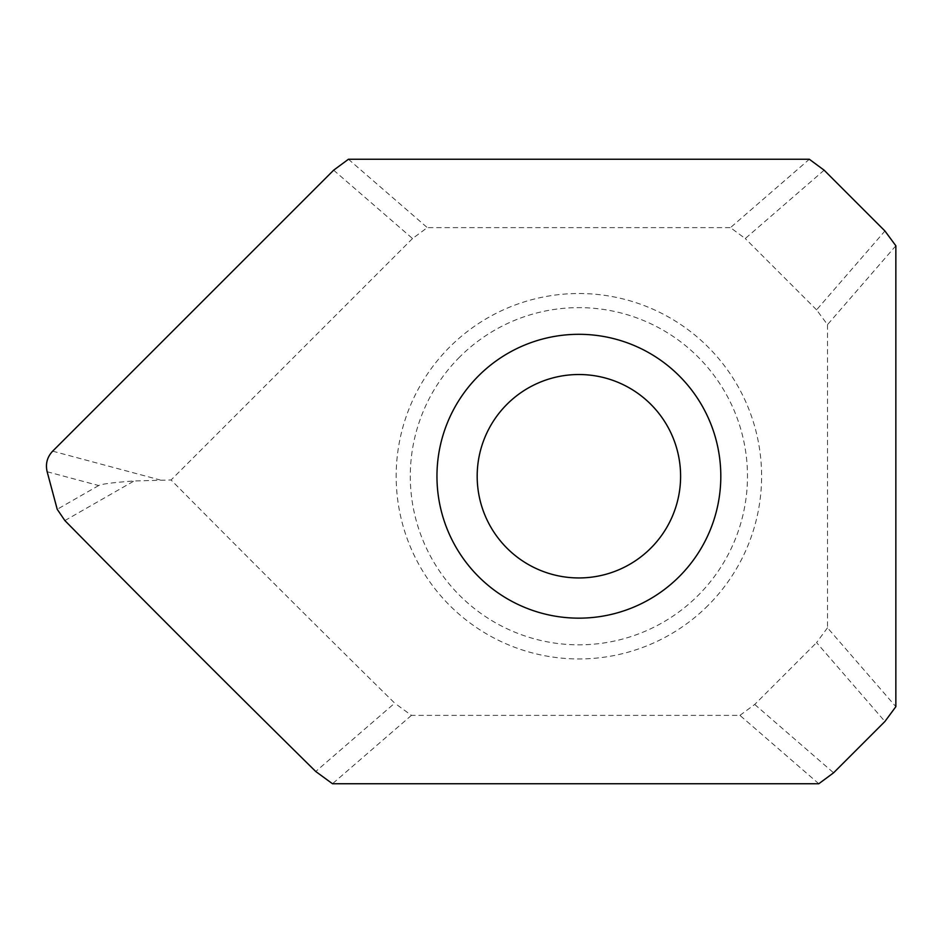 <?xml version="1.0" encoding="UTF-8"?>
<svg xmlns="http://www.w3.org/2000/svg" width="943" height="943" viewBox="0 0 943 943"><rect width="100%" height="100%" fill="white"/><g stroke="black" fill="none" stroke-linecap="round" stroke-linejoin="round"><path stroke-width="0.71" stroke-dasharray="4.71 3.54" d="M895.85 245.781L827.494 324.651L816.579 309.858L884.935 230.988M824.123 170.188L745.253 238.544L730.46 227.628L809.33 159.261M816.579 309.858L745.253 238.544M827.494 324.651L827.494 627.802L895.85 706.672M827.494 627.802L816.579 642.596L884.935 721.466M333.645 170.188L412.515 238.544L427.309 227.628L730.46 227.628M412.515 238.544L171.084 479.975A23550.022 23550.022 0 0 0 394.716 703.148L315.74 771.492M818.795 783.739L739.925 715.372L411.431 715.372L394.716 703.148M739.925 715.372L754.718 704.456L816.579 642.596M708.087 605.43A182.718 182.718 0 0 1 449.681 605.43A182.718 182.718 0 0 1 449.681 347.036A182.718 182.718 0 0 1 708.087 347.036A182.718 182.718 0 0 1 708.087 605.43M459.665 357.02A168.597 168.597 0 0 0 459.665 595.446A168.597 168.597 0 0 0 698.103 595.446A168.597 168.597 0 0 0 698.103 357.02A168.597 168.597 0 0 0 459.665 357.02M506.969 404.311A101.714 101.714 0 0 1 650.811 404.311A101.714 101.714 0 0 1 650.811 548.154A101.714 101.714 0 0 1 506.969 548.154A101.714 101.714 0 0 1 506.969 404.311M478.525 375.88A141.922 141.922 0 0 0 478.525 576.586A141.922 141.922 0 0 0 679.243 576.586A141.922 141.922 0 0 0 679.243 375.88A141.922 141.922 0 0 0 478.525 375.88M411.431 715.372L332.478 783.739M47.15 471.736L98.697 485.539C101.479 484.018 113.278 482.498 134.106 480.965L171.084 479.975M52.655 451.167L160.062 479.952M98.697 485.539L57.217 509.303M348.439 159.261L427.309 227.628M754.718 704.456L833.588 772.812M64.878 520.571L134.106 480.965"/><path stroke-width="1.41" d="M884.935 230.988L824.123 170.188L809.33 159.261L348.439 159.261L333.645 170.188L52.655 451.167C47.15 457.037 45.323 463.897 47.15 471.736L57.217 509.303L64.878 520.571A23654.129 23654.129 0 0 0 315.74 771.492L332.478 783.739L818.795 783.739L833.588 772.812L884.935 721.466L895.85 706.672L895.85 245.781L884.935 230.988M506.969 404.311A101.714 101.714 0 0 0 506.969 548.154A101.714 101.714 0 0 0 650.811 548.154A101.714 101.714 0 0 0 650.811 404.311A101.714 101.714 0 0 0 506.969 404.311A101.714 101.714 0 0 1 650.811 404.311A101.714 101.714 0 0 1 650.811 548.154A101.714 101.714 0 0 1 506.969 548.154A101.714 101.714 0 0 1 506.969 404.311M478.525 375.88A141.922 141.922 0 0 1 679.243 375.88A141.922 141.922 0 0 1 679.243 576.586A141.922 141.922 0 0 1 478.525 576.586A141.922 141.922 0 0 1 478.525 375.88"/></g></svg>
